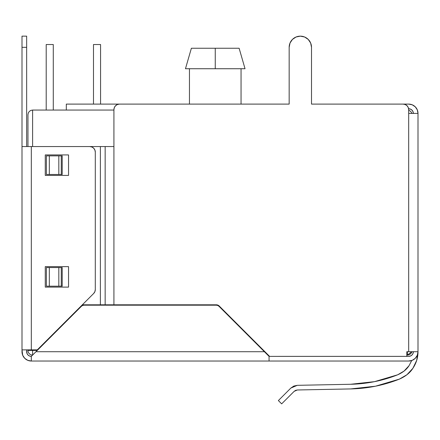 <?xml version="1.0" encoding="UTF-8"?>
<svg xmlns="http://www.w3.org/2000/svg" width="440" height="440" viewBox="0 0 440 440"><rect width="100%" height="100%" fill="white"/><g stroke="black" fill="none" stroke-linecap="round" stroke-linejoin="round"><path stroke-width="0.66" d="M185.465 68.728L191.378 48.252L185.465 68.728L245.036 68.728L239.124 48.252L215.254 48.252L215.254 68.728L245.036 68.728L239.124 48.252L245.036 68.728L239.124 48.252L191.378 48.252L185.465 68.728L191.378 48.252L185.465 68.728L215.254 68.728L215.254 48.252L191.378 48.252L185.465 68.728M32.61 110.061L32.61 146.553L32.61 110.061L113.922 110.061L32.61 110.061L30.833 110.418L32.61 110.061L30.833 110.418L29.321 111.425L30.833 110.418M241.049 104.104L241.049 68.728L241.049 104.104M189.459 68.728L189.459 104.104L189.459 68.728M239.124 48.252L245.036 68.728L239.124 48.252M263.626 350.416L263.098 350.416L263.626 350.416M121.044 305.179L121.044 304.805L121.044 305.179M37.268 350.416L32.61 350.416L32.61 349.861L32.61 355.075A4.653 4.653 0 0 1 27.957 350.416A4.653 4.653 0 0 0 32.61 355.075L32.61 350.416L27.957 350.416L37.268 350.416M27.957 114.719L27.957 146.553L27.957 114.719L28.314 112.937L29.321 111.425L28.314 112.937L29.321 111.425L28.314 112.937L27.957 114.719M27.957 349.861L27.957 350.416L27.957 349.861M267.757 355.075L268.279 355.075L267.757 355.075L268.279 355.597L218.95 306.268L217.74 305.459L216.315 305.179L84.051 305.179L82.627 305.459L81.417 306.268L35.965 351.72L264.402 351.72L269.06 356.373L409.002 356.367M406.83 355.075L407.391 355.075L411.857 351.72A4.653 4.653 0 0 1 407.391 355.075L407.391 351.72L407.391 355.075L406.83 355.075M93.495 104.104L93.495 44.528L100.568 44.528L100.568 104.104L100.568 44.528L93.495 44.528L93.495 104.104M46.206 110.061L46.206 44.528L53.279 44.528L53.279 110.061L53.279 44.528L46.206 44.528L46.206 110.061M411.686 112.937L410.68 111.425L411.686 112.937L410.68 111.425L411.686 112.937L410.68 111.425L409.167 110.418L410.68 111.425L409.167 110.418L410.68 111.425L411.686 112.937M409.167 110.418L410.68 111.425M66.308 104.104L66.308 110.061L66.308 104.104L119.504 104.104L117.365 104.528L115.555 105.743L114.345 107.553L113.922 109.692L113.922 304.805L216.315 304.805L217.882 305.118L219.214 306.004L269.582 356.373L269.06 356.373L269.06 361.031L31.312 361.031L31.312 356.373L29.53 356.021L28.017 355.014L27.011 353.502L26.653 349.861L26.653 351.72A4.653 4.653 0 0 0 31.312 356.373L81.417 306.268A3.724 3.724 0 0 1 84.051 305.179L216.315 305.179A3.724 3.724 0 0 1 218.95 306.268L264.402 351.72L35.965 351.72L31.312 356.373L31.312 361.031A9.312 9.312 0 0 1 22 351.72L22 36.152L22 47.322L26.653 47.322L26.653 36.152L22 36.152M300.344 36.152A11.171 11.171 0 0 0 300.333 36.152A11.171 11.171 0 0 1 311.509 47.322A11.171 11.171 0 0 0 304.607 36.998L300.333 36.152L296.06 36.998L292.435 39.424L296.06 36.998A11.171 11.171 0 0 0 296.054 37.004M412.907 368.286C410.047 372.796 405.537 376.409 399.382 379.126C383.735 385.303 367.499 388.57 350.68 388.927L375.469 386.21L399.382 379.126L375.617 386.183L399.382 379.126L406.956 374.726L412.907 368.286L416.697 360.388L418 351.72C418.011 357.583 416.312 363.105 412.907 368.286L416.697 360.388M406.791 374.858L407.132 374.583M297.363 389.983L350.68 388.927L297.363 389.983L295.631 390.352L297.363 389.983L295.631 390.352L294.162 391.341L297.363 389.983L295.631 390.352L294.162 391.341L295.631 390.352L294.162 391.341L281.661 403.849L294.162 391.341M278.366 400.56L281.661 403.849L278.366 400.56L290.873 388.053L297.27 385.33L293.81 386.073L290.873 388.053L278.366 400.56M350.587 384.274L297.27 385.33L350.587 384.274L374.55 381.651L350.587 384.274L374.55 381.651L397.667 374.803C382.542 380.771 366.845 383.928 350.587 384.274L374.55 381.651L397.667 374.803L403.887 371.217M404.212 370.959L409.057 365.673L404.212 370.959L409.057 365.673L411.736 360.52L409.057 365.673C406.648 369.468 402.853 372.51 397.667 374.803L404.047 371.091L397.667 374.803L374.55 381.651M409.057 365.673L411.736 360.52L409.057 365.673L404.047 371.091L409.057 365.673L404.047 371.091L397.667 374.803L404.047 371.091L409.057 365.673L411.736 360.52M410.471 109.115L408.689 108.757A4.653 4.653 0 0 1 413.347 113.416L412.99 111.634L411.983 110.121L410.471 109.115L408.689 108.757L408.689 109.692L408.265 107.553L407.055 105.743L405.245 104.528L403.106 104.104L311.509 104.104L403.106 104.104L311.509 104.104L311.509 47.322L310.657 43.043L308.236 39.424L304.612 36.998L308.236 39.424M418 113.416L418 351.72L408.689 351.72L408.689 113.416L418 113.416L417.291 109.852L415.272 106.832L412.252 104.814L408.689 104.104L370.711 104.104L408.689 104.104L412.252 104.814L408.689 104.104A9.312 9.312 0 0 1 418 113.416L417.291 109.852L418 113.416L408.689 113.416L408.689 109.692L408.689 351.72L406.83 351.72L418 351.72L418 113.416M37.301 349.861L31.312 349.861L31.312 146.553L89.716 146.553A5.588 5.588 0 0 1 95.299 152.136L95.299 289.542L95.299 152.136L95.299 289.542L94.875 291.682L93.665 293.491A5.588 5.588 0 0 0 95.299 289.542A5.588 5.588 0 0 1 93.665 293.491L37.301 349.861L93.665 293.491L37.301 349.861L22 349.861L22 146.553L31.312 146.553L22 146.553L22 47.322L26.653 47.322L26.653 146.553L26.653 36.152M300.333 36.152A11.171 11.171 0 0 0 289.163 47.322L289.163 104.104L289.163 47.322L290.015 43.043A11.171 11.171 0 0 0 290.015 43.049L292.435 39.424L290.015 43.043M408.689 361.031L269.06 361.031L408.689 361.031L412.252 360.322L415.272 358.303L417.291 355.284L418 351.72A9.312 9.312 0 0 1 408.689 361.031M408.265 107.553L408.689 109.692A5.588 5.588 0 0 0 408.265 107.553L407.055 105.743A5.588 5.588 0 0 0 403.106 104.104A5.588 5.588 0 0 1 408.689 109.692L408.689 108.757M95.299 152.136A5.588 5.588 0 0 0 93.665 148.187L94.875 150.002L95.299 152.136M91.856 146.982A5.588 5.588 0 0 0 91.85 146.977L93.665 148.187L91.856 146.977L89.716 146.553L91.856 146.977M264.402 351.72L269.06 356.373L268.703 356.021L269.06 356.373L269.06 361.031L31.312 361.031L27.748 360.322L24.728 358.303L22.71 355.284L22 349.861L31.312 349.861L31.312 146.553L105.16 146.553L105.16 304.805L82.352 304.805L100.38 304.805L100.38 146.553L89.716 146.553M68.547 266.64L45.271 266.64L45.271 287.117L68.547 287.117L68.547 266.64L45.271 266.64L68.547 266.64L68.547 287.117L68.547 266.64M68.547 154.93L45.271 154.93L45.271 175.412L68.547 175.412L68.547 154.93L45.271 154.93L68.547 154.93L68.547 175.412L68.547 154.93M68.547 175.412L45.271 175.412L68.547 175.412M45.271 175.412L45.271 154.93L45.271 175.412M68.547 287.117L45.271 287.117L68.547 287.117M45.271 287.117L45.271 266.64L45.271 287.117M61.27 286.187L46.387 286.187L46.387 267.57L49.324 267.57L49.324 286.187L49.324 267.57L58.828 267.57L58.828 286.187L58.828 267.57L62.211 267.57L61.27 267.57L62.211 267.57L62.211 286.187L61.27 286.187L61.27 267.57L61.27 286.187L46.387 286.187L46.387 267.57L61.27 267.57M61.27 174.482L46.387 174.482L46.387 155.864L49.324 155.864L49.324 174.482L49.324 155.864L58.828 155.864L58.828 174.482L58.828 155.864L62.211 155.864L61.27 155.864L62.211 155.864L62.211 174.482L61.27 174.482L61.27 155.864L61.27 174.482L46.387 174.482L46.387 155.864L61.27 155.864M289.163 47.322L289.163 104.104L119.504 104.104L289.163 104.104L119.504 104.104L117.365 104.528L115.555 105.743A5.588 5.588 0 0 0 115.55 105.743M410.471 356.021L408.689 356.373A4.653 4.653 0 0 0 413.347 351.72L412.99 353.502L411.983 355.014L410.471 356.021L408.689 356.373L406.83 356.373L406.83 351.72L406.83 356.373L269.582 356.373L219.214 306.004A4.098 4.098 0 0 0 216.315 304.805L105.16 304.805L113.922 304.805L113.922 109.692A5.588 5.588 0 0 0 113.922 109.692A5.588 5.588 0 0 1 119.504 104.104M269.06 356.373L267.465 354.783M218.95 306.268L217.74 305.459A3.724 3.724 0 0 0 217.74 305.459M216.315 305.179L84.051 305.179L82.627 305.459A3.724 3.724 0 0 0 82.621 305.459M82.627 305.459L81.417 306.268M113.922 109.692L113.922 146.553L105.16 146.553L105.16 304.805L100.38 304.805L100.38 146.553L113.922 146.553M217.882 305.118L216.315 304.805A4.098 4.098 0 0 1 219.214 306.004M311.509 47.322L311.509 104.104L311.509 47.322M62.211 155.864L62.211 174.482L62.211 155.864M62.211 267.57L62.211 286.187L62.211 267.57M35.965 351.72L31.664 356.021M266.569 353.887L265.843 353.166M268.703 356.021L268.422 355.74L268.703 356.021M32.901 354.783L32.61 355.075M34.524 353.166L33.798 353.887M413.028 359.959L415.272 358.303M311.509 104.104L345.576 104.104"/></g></svg>
